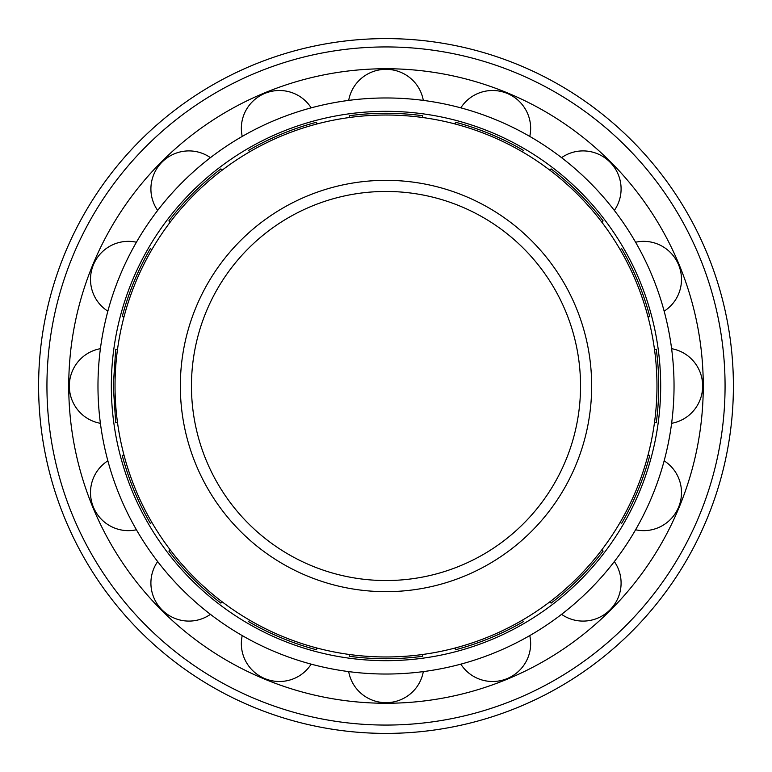 <?xml version="1.0" encoding="UTF-8"?>
<svg xmlns="http://www.w3.org/2000/svg" width="772" height="772" viewBox="0 0 772 772"><rect width="100%" height="100%" fill="white"/><g stroke="black" fill="none" stroke-linecap="round" stroke-linejoin="round"><path stroke-width="1.16" d="M191.456 386A194.544 194.544 0 0 0 483.272 554.479A194.544 194.544 0 0 0 483.272 217.521A194.544 194.544 0 0 0 191.456 386A194.544 194.544 0 0 0 483.272 554.479A194.544 194.544 0 0 0 483.272 217.521A194.544 194.544 0 0 0 191.456 386M115.028 386A270.972 270.972 0 0 0 521.486 620.669A270.972 270.972 0 0 0 521.486 151.331A270.972 270.972 0 0 0 115.028 386M68.737 386A317.263 317.263 0 0 0 544.636 660.755A317.263 317.263 0 0 0 544.636 111.245A317.263 317.263 0 0 0 68.737 386M38.6 386A347.4 347.4 0 0 0 559.7 686.858A347.4 347.4 0 0 0 559.7 85.142A347.4 347.4 0 0 0 38.6 386M97.976 386A288.024 288.024 0 0 0 530.017 635.443A288.024 288.024 0 0 0 530.017 136.557A288.024 288.024 0 0 0 97.976 386M111.332 386A274.668 274.668 0 0 0 523.339 623.872A274.668 274.668 0 0 0 523.339 148.127A274.668 274.668 0 0 0 111.332 386M117.469 422.323A37.876 37.558 90 0 1 115.723 422.795L113.272 386L115.723 349.205A37.876 37.558 90 0 1 117.469 349.677M422.323 654.531A37.876 37.558 180 0 1 422.795 656.277C398.265 659.539 373.735 659.539 349.205 656.277A37.876 37.558 180 0 1 349.677 654.531M522.316 620.186A37.876 37.558 157.5 0 1 523.426 621.624C502.012 634.015 479.344 643.404 455.432 649.783A37.876 37.558 157.5 0 1 455.2 647.988M249.684 151.814A37.876 37.558 157.5 0 1 248.574 150.376C269.988 137.985 292.656 128.596 316.568 122.217A37.876 37.558 157.5 0 1 316.8 124.012M349.677 117.469A37.876 37.558 180 0 1 349.205 115.723C373.735 112.461 398.265 112.461 422.795 115.723A37.876 37.558 180 0 1 422.323 117.469M601.562 550.195A37.876 37.558 135 0 1 603.135 551.092C588.09 570.749 570.749 588.09 551.092 603.135A37.876 37.558 135 0 1 550.195 601.562M170.438 221.805A37.876 37.558 135 0 1 168.865 220.908C183.91 201.251 201.251 183.91 220.908 168.865A37.876 37.558 135 0 1 221.805 170.438M647.988 455.2A37.876 37.558 112.5 0 1 649.783 455.432C643.404 479.344 634.015 502.012 621.624 523.426A37.876 37.558 112.5 0 1 620.186 522.316M124.012 316.8A37.876 37.558 112.5 0 1 122.217 316.568C128.596 292.656 137.985 269.988 150.376 248.574A37.876 37.558 112.5 0 1 151.814 249.684M654.531 349.677A37.876 37.558 90 0 1 656.277 349.205C659.539 373.735 659.539 398.265 656.277 422.795A37.876 37.558 90 0 1 654.531 422.323M620.186 249.684A37.876 37.558 67.5 0 1 621.624 248.574C634.015 269.988 643.404 292.656 649.783 316.568A37.876 37.558 67.5 0 1 647.988 316.8M151.814 522.316A37.876 37.558 67.5 0 1 150.376 523.426C137.985 502.012 128.596 479.344 122.217 455.432A37.876 37.558 67.5 0 1 124.012 455.2M550.195 170.438A37.876 37.558 45 0 1 551.092 168.865C570.749 183.91 588.09 201.251 603.135 220.908A37.876 37.558 45 0 1 601.562 221.805M221.805 601.562A37.876 37.558 45 0 1 220.908 603.135C201.251 588.09 183.91 570.749 168.865 551.092A37.876 37.558 45 0 1 170.438 550.195M455.2 124.012A37.876 37.558 22.5 0 1 455.432 122.217C479.344 128.596 502.012 137.985 523.426 150.376A37.876 37.558 22.5 0 1 522.316 151.814M316.8 647.988A37.876 37.558 22.5 0 1 316.568 649.783C292.656 643.404 269.988 634.015 248.574 621.624A37.876 37.558 22.5 0 1 249.684 620.186M348.693 671.601A37.876 37.558 180 0 0 423.307 671.601M460.826 664.142A37.876 37.558 157.5 0 0 529.766 635.578M242.234 136.422A37.876 37.558 157.5 0 1 311.174 107.858M348.693 100.399A37.876 37.558 180 0 1 423.307 100.399M561.562 614.329A37.876 37.558 135 0 0 614.329 561.562M157.671 210.438A37.876 37.558 135 0 1 210.438 157.671M635.578 529.766A37.876 37.558 112.5 0 0 664.142 460.826M107.858 311.174A37.876 37.558 112.5 0 1 136.422 242.234M671.601 423.307A37.876 37.558 90 0 0 671.601 348.693M100.399 423.307A37.876 37.558 90 0 1 100.399 348.693M664.142 311.174A37.876 37.558 67.5 0 0 635.578 242.234M136.422 529.766A37.876 37.558 67.5 0 1 107.858 460.826M614.329 210.438A37.876 37.558 45 0 0 561.562 157.671M210.438 614.329A37.876 37.558 45 0 1 157.671 561.562M529.766 136.422A37.876 37.558 22.5 0 0 460.826 107.858M311.174 664.142A37.876 37.558 22.5 0 1 242.234 635.578M180.339 386A205.661 205.661 0 0 0 488.83 564.11A205.661 205.661 0 0 0 488.83 207.89A205.661 205.661 0 0 0 180.339 386M46.938 386A339.062 339.062 0 0 0 555.531 679.64A339.062 339.062 0 0 0 555.531 92.36A339.062 339.062 0 0 0 46.938 386"/></g></svg>
